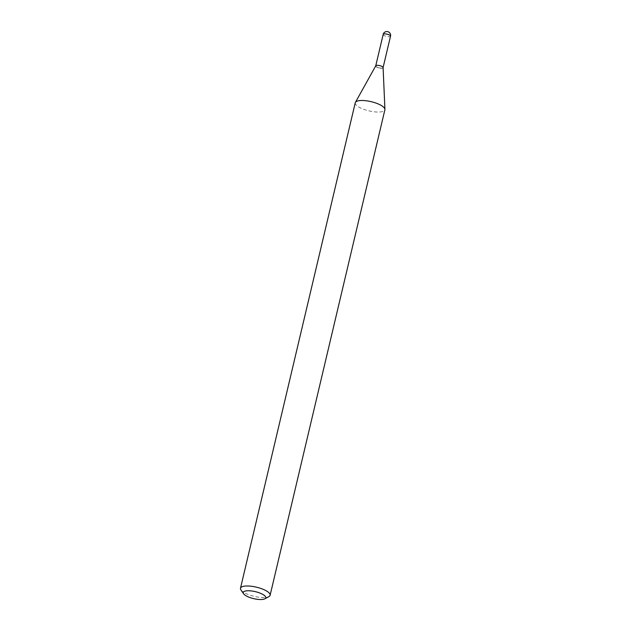 <?xml version="1.0" encoding="UTF-8"?>
<svg xmlns="http://www.w3.org/2000/svg" width="631" height="631" viewBox="0 0 631 631"><rect width="100%" height="100%" fill="white"/><g stroke="black" fill="none" stroke-linecap="round" stroke-linejoin="round"><path stroke-width="0.47" stroke-dasharray="3.15 2.37" d="M375.745 65.829L375.737 65.876A3.778 1.175 -166.7 0 0 375.981 66.46A3.778 1.175 -166.7 0 0 379.965 68.053A3.778 1.175 -166.7 0 0 383.088 67.612L383.056 67.73A3.778 1.175 -166.7 0 0 382.946 67.304A3.778 1.175 -166.7 0 0 378.024 65.45A3.778 1.175 -166.7 0 0 375.997 65.663A3.778 1.175 -166.7 0 0 375.705 65.987A3.778 1.175 -166.7 0 0 380.738 68.266A3.778 1.175 -166.7 0 0 383.056 67.73M375.705 65.987L375.737 65.876A3.778 1.175 -166.7 0 0 380.769 68.148A3.778 1.175 -166.7 0 0 383.088 67.612L383.096 67.564M378.095 65.387A3.652 1.136 -166.7 0 0 376.131 65.592A3.652 1.136 -166.7 0 0 376.849 67.012A3.652 1.136 -166.7 0 0 380.722 68.109A3.652 1.136 -166.7 0 0 382.859 67.178A3.652 1.136 -166.7 0 0 378.095 65.387M240.939 589.953A15.223 4.732 -166.7 0 0 260.769 597.431A15.223 4.732 -166.7 0 0 268.948 596.579M355.253 102.766A15.223 4.732 -166.7 0 0 375.532 111.939A15.223 4.732 -166.7 0 0 384.886 109.77M383.167 34.445A3.778 1.175 -166.7 0 0 383.411 35.028A3.778 1.175 -166.7 0 0 388.199 36.716A3.778 1.175 -166.7 0 0 390.518 36.18"/><path stroke-width="0.95" d="M375.776 65.782A3.778 1.175 -166.7 0 1 378.056 65.34A3.778 1.175 -166.7 0 1 383.096 67.509A3.778 1.175 -166.7 0 1 383.088 67.612A3.778 1.175 -166.7 0 0 382.836 67.028A3.778 1.175 -166.7 0 0 378.852 65.443A3.778 1.175 -166.7 0 0 375.737 65.876A3.778 1.175 -166.7 0 1 375.776 65.782L355.403 102.38A15.223 4.732 -166.7 0 0 355.253 102.766L240.482 588.258A15.223 4.732 -166.7 0 0 240.939 589.953L243.59 593.771A11.571 3.597 -166.7 0 0 258.655 599.45A11.571 3.597 -166.7 0 0 264.87 598.803A11.571 3.597 -166.7 0 0 262.599 594.299A11.571 3.597 -166.7 0 0 250.349 590.837A11.571 3.597 -166.7 0 0 243.59 593.771M264.87 598.803L268.948 596.579A15.223 4.732 -166.7 0 0 270.115 595.262A15.223 4.732 -166.7 0 0 249.829 586.096A15.223 4.732 -166.7 0 0 240.482 588.258M270.115 595.262L384.886 109.77A15.223 4.732 -166.7 0 0 384.918 109.352A15.223 4.732 -166.7 0 0 364.6 100.605A15.223 4.732 -166.7 0 0 355.403 102.38M383.096 67.564L390.518 36.18A3.778 1.175 -166.7 0 0 390.266 35.596A3.778 1.175 -166.7 0 0 385.486 33.908A3.778 1.175 -166.7 0 0 383.167 34.445L375.745 65.829M390.518 36.18A3.778 3.778 0 0 0 387.15 31.55A3.778 3.778 0 0 0 383.167 34.445M383.096 67.509L384.918 109.352"/></g></svg>
